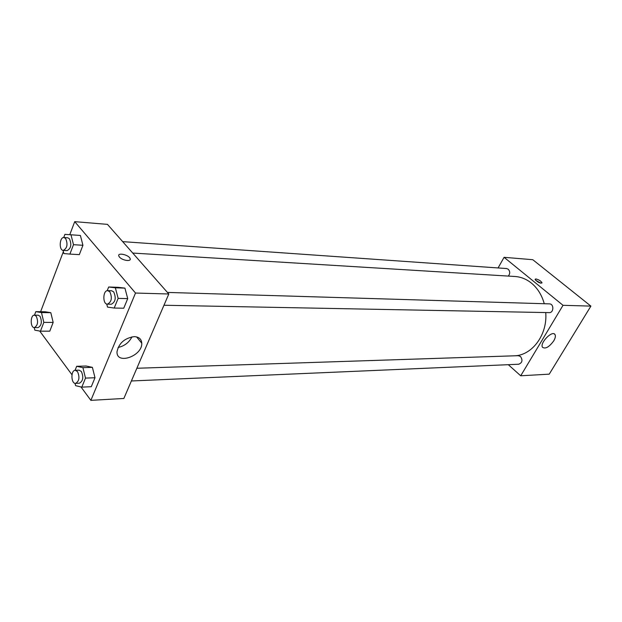 <?xml version="1.0" encoding="UTF-8"?>
<svg xmlns="http://www.w3.org/2000/svg" width="622" height="622" viewBox="0 0 622 622"><rect width="100%" height="100%" fill="white"/><g stroke="black" fill="none" stroke-linecap="round" stroke-linejoin="round"><path stroke-width="0.93" d="M498.082 267.95L504.077 257.314L532.774 259.701L590.9 306.11L549.234 374.156L520.715 375.789L508.298 364.686M553.72 340.895C549.172 347.053 545.432 349.191 542.516 347.294C539.422 343.157 552.468 329.854 554.995 334.566C555.773 335.989 555.345 338.096 553.72 340.895M504.077 257.314L563.019 305.309L590.9 306.11M563.019 305.309L520.715 375.789M535.869 278.928C538.94 279.713 541 281.035 542.042 282.886C539.725 283.352 537.4 282.178 535.076 279.348L535.869 278.928M540.93 283.259L535.488 280.157M163.967 305.247L549.179 312.625C553.899 312.928 554.14 303.808 549.405 303.878L167.419 292.426M508.314 276.09C510.18 273.703 510.164 271.417 508.252 269.233L506.565 268.541L122.666 241.639M131.39 380.967L518.701 364.235C522.286 362.774 522.892 360.2 520.536 356.523L518.328 355.683L136.856 368.263M544.258 303.73C541.871 295.116 537.618 288.266 531.507 283.173C526.461 279.123 520.956 276.899 514.977 276.495L132.735 253.061M514.651 355.807C532.308 355.271 547.679 334.465 545.727 312.555M69.781 234.704L74.718 221.65L107.458 224.371L168.803 293.996L123.864 398.461L90.874 400.35L80.977 386.938M63.374 251.615L40.609 311.715M124.921 288.126L118.219 287.31L124.921 288.126L127.72 298.614L124.921 288.126L115.365 287.815L118.149 298.389L114.191 308.053L107.528 307.097L106.727 304.034M123.747 308.209L127.72 298.614L123.747 308.209L114.191 308.053M92.39 367.353L86.139 366.024L92.39 367.353L94.995 377.733L92.39 367.353L82.913 367.649L85.502 378.106L81.809 387.141L75.589 385.663L75.013 383.323M91.286 386.697L94.995 377.733L91.286 386.697L81.809 387.141M50.81 312.679L45.118 311.77L50.81 312.679L53.165 322.414L50.81 312.679L41.48 312.571L43.828 322.375L40.461 331.184L34.809 330.15L34.202 327.6M49.791 331.168L53.165 322.414L49.791 331.168L40.461 331.184M74.718 221.65L135.51 293.04L90.874 400.35M71.973 374.755L39.707 331.052M80.401 235.466L82.928 245.293L80.401 235.466L70.978 234.782L73.497 244.679L69.897 254.095L63.856 253.551L63.063 250.363M79.321 254.631L82.928 245.293L79.321 254.631L69.897 254.095M134.142 336.642C138.931 336.836 141.474 339.029 141.762 343.212C142.586 355.994 116.267 365.293 117.014 351.725C118.849 343.188 124.555 338.158 134.142 336.642M135.51 293.04L168.803 293.996M119.447 257.026L118.895 256.194C116.889 252.229 128.637 254.662 130.068 258.48C131.856 261.909 122.324 260.634 119.447 257.026C122.324 260.634 131.856 261.909 130.068 258.48C128.637 254.662 116.889 252.229 118.895 256.194M118.063 347.48C124.431 346.065 129.073 342.52 131.965 336.844M107.194 290.692L108.679 286.999L115.365 287.815M107.443 304.166L111.307 304.236C115.49 301.997 116.291 297.891 113.694 291.912L111.61 290.754L107.746 290.637C102.77 290.179 102.459 304.383 107.443 304.166C111.626 301.919 112.426 297.798 109.837 291.804L107.746 290.637M108.679 286.999L118.219 287.31M118.149 298.389L127.72 298.614M75.06 370.315L76.677 366.304L82.913 367.649M75.596 383.377L79.422 383.214C83.091 381.053 83.737 377.142 81.35 371.482L79.095 370.168L75.27 370.292C70.62 370.144 70.955 383.883 75.596 383.377C79.258 381.208 79.904 377.29 77.525 371.606L75.27 370.292M76.677 366.304L86.139 366.024M85.502 378.106L94.995 377.733M63.739 237.518L64.921 234.377L70.978 234.782M63.296 250.394L67.098 250.619C71.032 248.481 71.825 244.532 69.462 238.778L67.759 237.791L63.957 237.518C59.471 236.912 58.779 250.417 63.296 250.394C67.23 248.248 68.016 244.29 65.66 238.514L63.957 237.518M73.497 244.679L82.928 245.293M34.498 315.144L35.812 311.653L41.48 312.571M34.342 327.6L38.105 327.607C41.588 325.547 42.242 321.776 40.057 316.303L38.199 315.183L34.435 315.144C30.214 314.818 30.113 327.887 34.342 327.6C37.825 325.539 38.471 321.761 36.294 316.271L34.435 315.144M35.812 311.653L45.118 311.77M43.828 322.375L53.165 322.414M554.995 334.566L554.194 333.89M141.762 343.212L136.591 336.906"/></g></svg>
